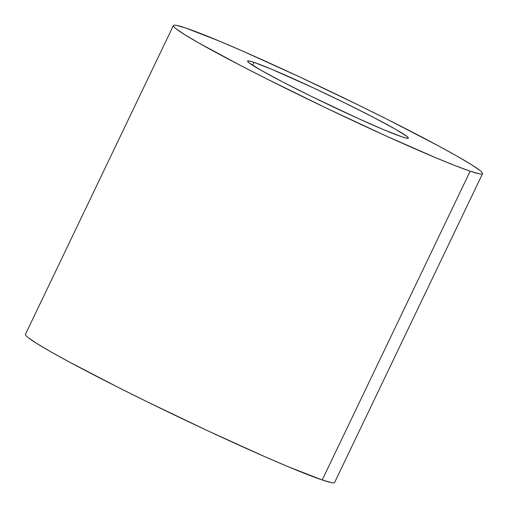<?xml version="1.0" encoding="UTF-8"?>
<svg xmlns="http://www.w3.org/2000/svg" width="508" height="508" viewBox="0 0 508 508"><rect width="100%" height="100%" fill="white"/><g stroke="black" fill="none" stroke-linecap="round" stroke-linejoin="round"><path stroke-width="0.76" d="M254.038 62.376A89.135 4.356 -154.4 0 1 345.027 103.022A89.135 4.356 -154.4 0 1 408.362 138.113A89.135 4.356 -154.4 0 1 401.917 136.817L406.66 138.176L408.381 138.062L407.01 136.462L395.332 129.134L373.393 117.31L344.545 102.787L313.176 87.782L271.761 69.291L254.038 62.376L249.295 61.017L247.574 61.131L248.945 62.732L260.623 70.06L282.562 81.883L311.41 96.406L357.918 118.377L384.194 129.902L401.917 136.817A89.135 4.356 -154.4 0 1 310.928 96.171A89.135 4.356 -154.4 0 1 247.593 61.081A89.135 4.356 -154.4 0 1 254.038 62.376L252.641 65.297L254.038 62.376M470.167 171.171A171.418 8.376 -154.4 0 1 295.192 93.008A171.418 8.376 -154.4 0 1 173.387 25.533A171.418 8.376 -154.4 0 1 185.788 28.023L219.869 41.313L243.51 51.473L299.51 76.873L359.842 105.734L388.747 120.091L438.531 145.923L457.498 156.401L471.488 164.7L479.965 170.491C481.832 171.983 482.714 173.012 482.6 173.565C482.486 174.123 481.381 174.193 479.292 173.793L470.167 171.171L455.581 165.799L436.086 157.88L385.553 135.712L326.25 108.052L267.208 79.102L240.64 65.532L198.457 42.793L184.468 34.493L175.99 28.702C174.123 27.21 173.241 26.181 173.355 25.629C173.469 25.076 174.574 25 176.663 25.4L185.788 28.023A171.418 8.376 -154.4 0 1 360.763 106.185A171.418 8.376 -154.4 0 1 482.568 173.66A171.418 8.376 -154.4 0 1 470.167 171.171L322.212 479.977L470.167 171.171M173.387 25.533L25.432 334.34A171.418 8.376 25.6 0 0 147.237 401.815A171.418 8.376 25.6 0 0 322.212 479.977L288.131 466.687L264.49 456.527L208.49 431.127L148.158 402.266L119.253 387.909L69.469 362.077L50.502 351.6L36.513 343.3L28.035 337.509C26.168 336.017 25.286 334.988 25.4 334.435M334.645 482.371C334.531 482.924 333.426 483 331.337 482.6L322.212 479.977A171.418 8.376 25.6 0 0 334.613 482.467L482.568 173.66"/></g></svg>
